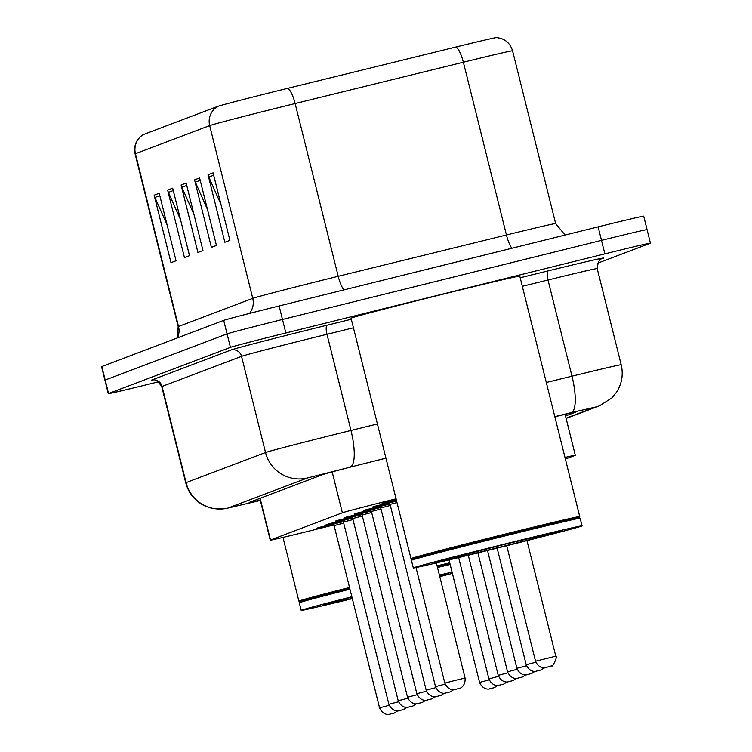 <?xml version="1.0" encoding="UTF-8"?>
<svg xmlns="http://www.w3.org/2000/svg" width="752" height="752" viewBox="0 0 752 752"><rect width="100%" height="100%" fill="white"/><g stroke="black" fill="none" stroke-linecap="round" stroke-linejoin="round"><path stroke-width="1.13" d="M396.078 498.811A52.17 0.639 166 0 0 342.367 512.789L270.494 540.011A52.17 0.639 166 0 0 270.241 540.143A52.17 0.639 166 0 0 324.638 527.237L333.785 524.943M565.401 459.058L575.054 455.402A52.17 0.639 166 0 0 575.299 455.27A52.17 0.639 166 0 0 564.996 457.442M389 503.21L372.776 506.933L396.539 500.663M379.675 506.745L363.451 510.467L389.602 503.596M370.351 510.279L354.126 514.001L380.277 507.13M361.026 513.804L344.801 517.536L370.952 510.664M351.692 517.338L335.477 521.061L361.627 514.189M342.367 520.873L326.142 524.595L352.303 517.724M333.042 524.407L316.818 528.13L342.968 521.258M396.417 500.146L382.101 503.408L396.266 499.563M143.491 134.514A17.39 17.296 69.3 0 0 135.445 153.709A69.56 0.846 166 0 0 135.106 153.878C133.593 145.568 136.309 139.148 143.256 134.617A57.039 0.696 -14 0 1 143.491 134.514L217.732 106.399A57.039 0.696 -14 0 1 278.325 90.644A57.039 0.696 -14 0 1 287.8 88.304L456.032 46.981A57.039 0.696 -14 0 1 496.32 37.6C504.583 38.343 509.997 42.732 512.563 50.788A69.56 0.846 166 0 0 463.364 62.209A17.39 4.766 -103.8 0 0 456.032 46.981M158.559 381.79L153.869 382.956A52.17 0.639 -14 0 1 108.297 393.663L104.932 380.164A52.17 0.639 -14 0 1 105.186 380.033L227.066 333.879A52.17 0.639 -14 0 1 282.489 319.468L601.497 240.358A52.17 0.639 -14 0 1 647.068 229.651L643.703 216.153A52.17 0.639 -14 0 0 598.131 226.86L279.124 305.97A52.17 0.639 -14 0 0 223.701 320.38L101.821 366.534A52.17 0.639 -14 0 0 101.567 366.666L104.932 380.164A52.17 0.639 -14 0 1 105.186 380.033L227.066 333.879A52.17 0.639 -14 0 1 282.489 319.468L601.497 240.358A52.17 0.639 -14 0 1 647.068 229.651A52.17 0.639 -14 0 1 646.814 229.783M167.066 224.735L154.95 197.475A13.912 13.837 -110.7 0 1 154.169 195.182L170.995 262.674L176.043 260.765L159.217 193.273L154.169 195.182M180.527 219.64L168.42 192.38A13.912 13.837 -110.7 0 1 167.63 190.087L184.456 257.569L189.513 255.661L172.687 188.169L167.63 190.087M220.928 204.337L208.821 177.077A13.912 13.837 -110.7 0 1 208.031 174.784L224.857 242.276L229.915 240.358L213.089 172.866L208.031 174.784M207.467 209.441L195.36 182.172A13.912 13.837 -110.7 0 1 194.571 179.878L211.397 247.37L216.444 245.462L199.618 177.97L194.571 179.878M193.997 214.536L181.89 187.276A13.912 13.837 -110.7 0 1 181.1 184.983L197.926 252.475L202.974 250.557L186.148 183.074L181.1 184.983M385.955 458.212A52.17 0.639 166 0 0 378.547 460.045A52.17 0.639 166 0 0 323.125 474.446L249.391 502.364A52.17 0.639 166 0 0 249.138 502.496A52.17 0.639 166 0 0 260.267 500.136M108.297 393.663A52.17 0.639 -14 0 1 108.551 393.531L230.432 347.377A52.17 0.639 -14 0 1 285.854 332.967L604.862 253.856A52.17 0.639 -14 0 1 650.433 243.15A52.17 0.639 -14 0 1 650.179 243.281L597.596 263.2M565.513 416.006L575.6 412.19A52.17 0.639 166 0 0 575.853 412.058A52.17 0.639 166 0 0 554.854 416.768M411.006 558.661A86.95 1.062 -14 0 1 410.996 558.651A86.95 1.062 -14 0 1 503.784 534.428A86.95 1.062 -14 0 1 579.745 516.577A86.95 1.062 -14 0 1 579.736 516.596L519.792 276.144A86.95 1.062 -14 0 0 443.84 293.985A86.95 1.062 -14 0 0 351.052 318.209L410.996 558.651L412.049 559.281M412.058 559.272A86.085 1.053 -14 0 1 503.915 535.302A86.085 1.053 -14 0 1 579.096 517.62L580.149 518.25A86.95 1.062 -14 0 1 580.159 518.269A86.95 1.062 -14 0 0 504.207 536.11A86.95 1.062 -14 0 0 411.429 560.325A86.95 1.062 -14 0 1 411.429 560.325L412.058 559.272M489.27 550.079A86.95 1.062 -14 0 1 413.318 567.929A86.95 1.062 -14 0 1 506.105 543.705A86.95 1.062 -14 0 1 582.057 525.855A86.95 1.062 -14 0 1 489.27 550.079M349.755 588.327A86.085 1.053 -14 0 0 299.945 601.732L298.892 601.121A86.95 1.062 -14 0 1 298.882 601.111A86.95 1.062 -14 0 1 349.539 587.472M299.945 601.732L299.305 602.784A86.95 1.062 -14 0 1 299.305 602.784A86.95 1.062 -14 0 1 349.962 589.164M352.321 598.648A86.95 1.062 -14 0 1 301.204 610.389A86.95 1.062 -14 0 1 351.851 596.759M439.403 575.092A86.95 1.062 -14 0 1 452.074 572.103M452.384 573.362A86.95 1.062 -14 0 1 439.798 576.671M437.514 567.497A86.95 1.062 -14 0 1 450.185 564.508M437.307 566.67A86.085 1.053 -14 0 1 449.978 563.68M437.091 565.805A86.95 1.062 -14 0 1 449.762 562.825M332.168 471.88L342.367 512.789M260.098 498.313L270.494 540.011M177.5 337.874A17.39 17.296 69.3 0 0 178.525 326.481L252.757 298.365A69.56 0.846 -14 0 1 326.65 279.161A69.56 0.846 -14 0 1 338.212 276.313L506.444 234.991A69.56 0.846 -14 0 1 555.643 223.56L565.072 235.066M177.162 337.996L178.186 326.659A69.56 0.846 -14 0 1 178.525 326.481L135.445 153.709L209.676 125.593A17.39 17.296 -110.7 0 1 217.732 106.399M511.858 248.254A17.39 4.766 76.2 0 1 506.444 234.991L463.364 62.209L295.132 103.532A69.56 0.846 166 0 0 283.57 106.389A69.56 0.846 166 0 0 209.676 125.593L252.757 298.365A17.39 17.296 69.3 0 1 249.485 313.443M287.8 88.304A17.39 4.766 -103.8 0 1 295.132 103.532L338.212 276.313A17.39 4.766 76.2 0 0 343.871 289.915M101.821 366.534L108.551 393.531M223.701 320.38L230.432 347.377M279.124 305.97L285.854 332.967M598.131 226.86L604.862 253.856M181.89 187.276L186.74 185.434M195.36 182.172L200.211 180.339M208.821 177.077L213.671 175.235M168.42 192.38L173.27 190.538M154.95 197.475L159.809 195.642M385.945 458.147L307.521 477.943L228.063 508.032L260.342 500.465L225.111 508.728L211.613 508.258L205.399 506.181C195.247 501.405 188.686 493.613 185.735 482.784A69.56 0.846 -14 0 1 186.064 482.615L162.084 386.443A69.56 0.846 166 0 0 161.755 386.613C154.339 375.803 152.111 381.461 152.637 380.089M228.063 508.032A34.78 34.592 69.3 0 1 186.064 482.615L265.522 452.525A69.56 0.846 -14 0 1 339.415 433.321A69.56 0.846 -14 0 1 350.977 430.464L326.998 334.292A69.56 0.846 166 0 0 315.436 337.14A69.56 0.846 166 0 0 241.542 356.345L162.084 386.443A8.695 8.648 -110.7 0 0 151.594 380.089L231.043 349.99A8.695 8.648 -110.7 0 1 241.542 356.345L265.522 452.525A34.78 34.592 69.3 0 0 307.521 477.943M231.043 349.99A78.255 0.959 -14 0 1 314.176 328.389A78.255 0.959 -14 0 1 327.186 325.174L351.316 319.252M520.196 277.77L548.189 270.889A78.255 0.959 -14 0 1 603.16 258.237L601.45 258.885M546.309 382.486L571.981 376.179L548.001 280.007L522.33 286.315M566.068 418.215L595.687 407.001L571.247 412.622A34.78 9.532 -103.8 0 0 571.981 376.179A69.56 0.846 -14 0 1 621.19 364.748L597.21 268.577A69.56 0.846 166 0 0 548.001 280.007A8.695 2.378 76.2 0 1 548.189 270.889M350.244 466.917A34.78 9.532 -103.8 0 0 350.977 430.464L377.419 423.968M353.44 327.797L326.998 334.292A8.695 2.378 76.2 0 1 327.186 325.174M571.247 412.622L554.826 416.655M597.21 268.577C598.714 255.539 603.254 259.525 602.192 258.538A8.695 8.648 -110.7 0 1 603.16 258.237M595.687 407.001A34.78 34.592 69.3 0 0 599.588 405.779L611.893 397.902L616.555 392.196C621.913 383.689 623.455 374.543 621.19 364.748M455.966 680.203L465.084 678.06C465.742 687.309 458.513 688.888 459.66 688.324L454.434 689.622C455.712 689.584 448.596 691.586 444.827 683.107L455.966 680.203M396.276 499.61L396.398 500.099L384.751 502.59M555.784 656.176C558.191 655.603 552.203 668.255 551.714 665.802L545.144 667.738C546.413 667.701 539.297 669.703 535.537 661.224L555.784 656.176L526.973 540.622M388.276 503.107L396.586 500.851M397.018 502.562L390.072 504.413L388.22 503.116L396.661 501.133M396.548 500.7L388.916 503.182L375.427 506.124M390.072 504.413L435.502 686.642L445.146 684.104M378.952 506.641L389.743 503.755M390.326 505.429L380.747 507.948L378.895 506.641L389.273 504.178M435.822 687.638L426.177 690.176C429.937 698.655 437.053 696.653 435.784 696.69L441.001 695.384L444.282 693.231M389.639 503.633L379.591 506.716L366.102 509.659M369.627 510.166L380.418 507.29M381.001 508.963L371.422 511.482L369.57 510.176L379.948 507.713M426.497 691.173L416.852 693.711C420.612 702.18 427.728 700.187 426.459 700.225L431.676 698.918L434.957 696.756M380.315 507.168L370.266 510.251L356.777 513.184M360.293 513.701L371.093 510.824M371.667 512.488L362.097 515.017L360.246 513.71L370.623 511.247M417.163 694.707L407.528 697.236C411.288 705.714 418.403 703.712 417.134 703.75L422.351 702.453L425.632 700.291M370.99 510.693L360.941 513.776L347.443 516.718M544.316 667.814L541.008 669.985L535.819 671.273C537.088 671.235 529.972 673.237 526.212 664.759L535.847 662.221M534.992 671.348L531.683 673.51L526.494 674.807C527.763 674.77 520.647 676.772 516.887 668.293L526.522 665.755M525.667 674.873L522.358 677.044L517.16 678.332C518.438 678.304 511.322 680.297 507.553 671.818L517.197 669.289M491.357 549.289A65.396 0.799 -14 0 1 434.543 562.552A65.396 0.799 -14 0 1 504.019 544.495A65.396 0.799 -14 0 1 560.823 531.232A65.396 0.799 -14 0 1 491.357 549.289M352.256 598.357A65.396 0.799 -14 0 1 351.927 597.041L323.623 604.617M447.431 573.748L439.506 575.477A65.396 0.799 -14 0 1 439.704 576.286M350.968 517.235L361.768 514.359M362.342 516.022L352.763 518.542L350.921 517.235L361.298 514.782M407.838 698.232L398.203 700.77C401.963 709.249 409.079 707.247 407.81 707.284L413.027 705.987L416.307 703.825M361.656 514.227L351.616 517.31L338.118 520.252M341.643 520.769L352.444 517.884M353.017 519.557L343.438 522.076L341.596 520.769L351.964 518.307M352.331 517.761L342.292 520.845L328.793 523.787M343.438 522.076L388.878 704.304L398.513 701.766M332.318 524.294L343.119 521.418M343.692 523.091L334.114 525.61L332.271 524.304L342.639 521.841M343.006 521.296L332.957 524.379L319.468 527.312M334.114 525.61L379.553 707.829L389.188 705.301M516.342 678.407L513.033 680.579L507.835 681.867C509.104 681.829 501.998 683.831 498.228 675.352L507.873 672.824M507.008 681.942L503.699 684.113L498.51 685.401C499.779 685.363 492.663 687.366 488.903 678.887L498.548 676.349M497.683 685.476L494.374 687.638L489.185 688.935C490.454 688.898 483.339 690.9 479.579 682.421L489.214 679.883M565.1 414.343L575.299 455.27M259.835 498.416L270.241 540.143M135.106 153.878L178.186 326.659M512.563 50.788L555.643 223.56M650.433 243.15L647.068 229.651M185.735 482.784L161.755 386.613M566.124 418.45L599.588 405.779M465.084 678.06L436.376 562.928M444.827 683.107L416.016 567.525M535.537 661.224L506.735 545.726M453.616 689.697L450.326 691.859L445.109 693.156C446.378 693.118 439.271 695.121 435.502 686.642M426.177 690.176L380.747 507.948M416.852 693.711L371.422 511.482M407.528 697.236L362.097 515.017M526.212 664.759L497.128 548.123M516.887 668.293L487.522 550.511M507.553 671.818L477.905 552.889M413.318 567.929L411.419 560.334M435.737 562.158L504 544.495L559.544 531.288M582.057 525.855L580.159 518.269M579.115 517.63L579.736 516.596M298.882 601.111L282.996 537.398M301.204 610.389L299.305 602.794M398.203 700.77L352.763 518.542M406.982 707.359L403.702 709.512L398.485 710.819C399.754 710.781 392.638 712.783 388.878 704.304M397.658 710.884L394.377 713.046L389.16 714.344C390.429 714.315 383.313 716.308 379.553 707.829M498.228 675.352L468.289 555.249M488.903 678.887L458.664 557.589M479.579 682.421L449.038 559.92"/></g></svg>
